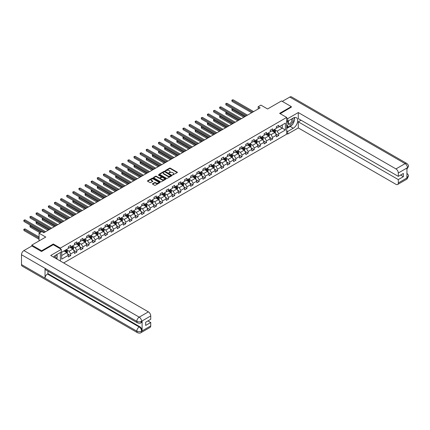 <?xml version="1.0" encoding="UTF-8"?>
<svg xmlns="http://www.w3.org/2000/svg" width="430" height="430" viewBox="0 0 430 430"><rect width="100%" height="100%" fill="white"/><g stroke="black" fill="none" stroke-linecap="round" stroke-linejoin="round"><path stroke-width="0.64" d="M172.597 174.972L177.225 172.613A0.543 0.312 0 0 0 177.225 172.167L170.296 168.168A0.543 0.312 0 0 0 169.522 168.168L165.432 170.527L165.432 170.839L166.501 170.533A1.742 1.005 0 0 1 168.969 170.533L169.544 170.866A1.742 1.005 0 0 1 170.054 171.581A1.742 1.005 0 0 1 169.544 172.29L169.017 172.908L170.081 172.602A1.742 1.005 0 0 1 172.548 172.602L173.123 172.935A1.742 1.005 0 0 1 173.634 173.645A1.742 1.005 0 0 1 173.123 174.36L172.597 174.972L172.597 174.661M152.623 183.68A0.543 0.312 0 0 0 152.623 184.126L154.569 185.249A0.543 0.312 0 0 0 155.338 185.249L159.879 182.626A0.543 0.312 0 0 0 159.879 182.18L152.951 178.181A0.543 0.312 0 0 0 152.182 178.181L147.641 180.804A0.543 0.312 0 0 0 147.641 181.25L149.984 182.605A0.543 0.312 0 0 0 150.758 182.605L152.698 181.481A0.543 0.312 0 0 0 152.698 181.035L151.537 180.363A1.457 0.839 0 0 1 151.107 179.772A1.457 0.839 0 0 1 152.01 178.993A1.457 0.839 0 0 1 153.596 179.176L158.159 181.809A1.457 0.839 0 0 1 158.584 182.406A1.457 0.839 0 0 1 157.686 183.18A1.457 0.839 0 0 1 156.101 182.997L155.338 182.556A0.543 0.312 0 0 0 154.569 182.556L152.623 183.68L152.623 184.126L154.569 183.013L154.569 182.556M291.309 107.285L291.309 106.602L281.505 100.942L267.578 108.978L260.913 105.13L258.167 106.715L260.128 107.849L43.779 232.759L41.817 231.625L39.071 233.21L39.071 240.907M53.309 244.734L53.309 244.009L41.619 250.76L31.815 245.1L45.741 237.059L39.071 233.21M53.309 244.009L60.367 248.088L286.681 117.428L286.681 134.187L63.661 262.945M291.309 106.602L279.624 113.353L286.681 117.428M166.539 178.337A0.543 0.312 0 0 0 167.313 178.337L171.855 175.714A0.543 0.312 0 0 0 171.855 175.268L164.926 171.269A0.543 0.312 0 0 0 164.152 171.269L159.611 173.892A0.543 0.312 0 0 0 159.611 174.333L166.539 178.337M158.433 175.058L165.862 179.176L161.325 181.793A0.543 0.312 0 0 1 160.557 181.793L153.623 177.789L153.623 177.348A0.543 0.312 0 0 0 153.623 177.789M153.623 177.348L155.569 176.225A0.543 0.312 0 0 1 156.337 176.225L159.148 177.848A0.543 0.312 0 0 0 159.917 177.848L161.207 177.101A0.543 0.312 0 0 0 161.207 176.66L158.283 174.967L158.821 174.655L165.867 178.724A0.543 0.312 0 0 1 165.867 179.17L165.867 178.724M31.815 246.003L31.815 245.1M41.619 250.76L41.619 251.437M60.367 261.042L60.367 252.501M60.367 248.814L60.367 248.088M67.408 253.716L70.687 255.608L70.687 253.953L74.449 251.781L74.449 253.431L76.803 252.071L76.803 250.421L80.571 248.244L80.571 249.9L82.92 248.54L82.92 246.89L86.688 244.713L86.688 246.368L89.042 245.009L89.042 243.353L92.805 241.182L92.805 242.832L95.159 241.477L95.159 239.822L98.927 237.65L98.927 239.3L101.276 237.94L101.276 236.29L105.044 234.113L105.044 235.769L107.398 234.409L107.398 232.759L111.16 230.582L111.16 232.238L113.515 230.878L113.515 229.222L117.282 227.051L117.282 228.706L119.631 227.346L119.631 225.691L123.399 223.519L123.399 225.169L125.754 223.815L125.754 222.159L129.516 219.988L129.516 221.638L131.87 220.278L131.87 218.628L135.638 216.451L135.638 218.107L137.992 216.747L137.992 215.097L141.755 212.92L141.755 214.575L144.109 213.215L144.109 211.56L147.872 209.388L147.872 211.039L150.226 209.684L150.226 208.029L153.994 205.857L153.994 207.507L156.348 206.147L156.348 204.497L160.111 202.32L160.111 203.976L162.465 202.616L162.465 200.966L166.233 198.789L166.233 200.445L168.581 199.085L168.581 197.429L172.349 195.258L172.349 196.913L174.704 195.553L174.704 193.898L178.466 191.726L178.466 193.376L180.82 192.022L180.82 190.366L184.588 188.195L184.588 189.845L186.937 188.485L186.937 186.835L190.705 184.658L190.705 186.314L193.059 184.954L193.059 183.298L196.822 181.127L196.822 182.782L199.176 181.422L199.176 179.767L202.944 177.595L202.944 179.245L205.293 177.891L205.293 176.236L209.061 174.064L209.061 175.714L211.415 174.354L211.415 172.704L215.177 170.527L215.177 172.183L217.532 170.823L217.532 169.173L221.299 166.996L221.299 168.651L223.654 167.291L223.654 165.636L227.416 163.464L227.416 165.115L229.77 163.76L229.77 162.105L233.533 159.933L233.533 161.583L235.887 160.223L235.887 158.573L239.655 156.396L239.655 158.052L242.009 156.692L242.009 155.042L245.772 152.865L245.772 154.52L248.126 153.161L248.126 151.505L251.894 149.334L251.894 150.989L254.243 149.629L254.243 147.974L258.011 145.802L258.011 147.452L260.365 146.098L260.365 144.442L264.127 142.271L264.127 143.921L266.482 142.561L266.482 140.911L270.25 138.734L270.25 140.39L272.599 139.03L272.599 137.38L276.366 135.203L276.366 136.858L278.721 135.498L278.721 133.843L285.386 129.994L285.386 123.109L282.252 124.92L282.252 128.183L285.386 129.994M70.687 255.608L68.332 256.963L68.332 255.312L61.662 259.161L61.662 252.276L68.332 248.427L68.332 246.772L70.687 245.417L70.687 247.067L74.449 244.896L74.449 243.24L76.803 241.88L76.803 243.536L80.571 241.364L80.571 239.709L82.92 238.349L82.92 240.004L86.688 237.828L86.688 236.177L89.042 234.818L89.042 236.473L92.805 234.296L92.805 232.646L95.159 231.286L95.159 232.936L98.927 230.765L98.927 229.109L101.276 227.755L101.276 229.405L105.044 227.233L105.044 225.578L107.398 224.218L107.398 225.874L111.16 223.697L111.16 222.047L113.515 220.687L113.515 222.342L117.282 220.165L117.282 218.515L119.631 217.155L119.631 218.805L123.399 216.634L123.399 214.978L125.754 213.624L125.754 215.274L129.516 213.103L129.516 211.447L131.87 210.087L131.87 211.743L135.638 209.571L135.638 207.916L137.992 206.556L137.992 208.211L141.755 206.034L141.755 204.384L144.109 203.025L144.109 204.68L147.872 202.503L147.872 200.853L150.226 199.493L150.226 201.143L153.994 198.972L153.994 197.316L156.348 195.962L156.348 197.612L160.111 195.44L160.111 193.785L162.465 192.425L162.465 194.08L166.233 191.904L166.233 190.253L168.581 188.894L168.581 190.549L172.349 188.372L172.349 186.722L174.704 185.362L174.704 187.012L178.466 184.841L178.466 183.185L180.82 181.831L180.82 183.481L184.588 181.309L184.588 179.654L186.937 178.294L186.937 179.95L190.705 177.778L190.705 176.123L193.059 174.763L193.059 176.418L196.822 174.241L196.822 172.591L199.176 171.231L199.176 172.887L202.944 170.71L202.944 169.06L205.293 167.7L205.293 169.35L209.061 167.179L209.061 165.523L211.415 164.169L211.415 165.819L215.177 163.647L215.177 161.992L217.532 160.632L217.532 162.287L221.299 160.111L221.299 158.46L223.654 157.1L223.654 158.756L227.416 156.579L227.416 154.929L229.77 153.569L229.77 155.219L233.533 153.048L233.533 151.392L235.887 150.038L235.887 151.688L239.655 149.516L239.655 147.861L242.009 146.501L242.009 148.156L245.772 145.98L245.772 144.329L248.126 142.97L248.126 144.625L251.894 142.448L251.894 140.798L254.243 139.438L254.243 141.088L258.011 138.917L258.011 137.261L260.365 135.907L260.365 137.557L264.127 135.385L264.127 133.73L266.482 132.37L266.482 134.026L270.25 131.854L270.25 130.199L272.599 128.839L272.599 130.494L276.366 128.317L276.366 126.667L278.721 125.307L278.721 126.963L285.386 123.109M70.058 247.433L72.88 249.061L69.117 251.233L66.29 249.604M68.332 247.519L69.117 247.976L70.687 247.067M69.117 251.233L70.687 253.953M72.88 249.061L74.449 251.781M76.174 243.896L79.002 245.53L75.234 247.701L72.412 246.073M74.449 243.987L75.234 244.444L76.803 243.536M75.234 247.701L76.803 250.421M79.002 245.53L80.571 248.244M82.297 240.365L85.118 241.999L81.351 244.17L78.529 242.541M80.571 240.456L81.351 240.907L82.92 240.004M81.351 244.17L82.92 246.89M85.118 241.999L86.688 244.713M88.413 236.833L91.235 238.462L87.473 240.639L84.645 239.005M86.688 236.925L87.473 237.376L89.042 236.473M87.473 240.639L89.042 243.353M91.235 238.462L92.805 241.182M94.53 233.302L97.357 234.93L93.59 237.107L90.768 235.473M92.805 233.393L93.59 233.845L95.159 232.936M93.59 237.107L95.159 239.822M97.357 234.93L98.927 237.65M100.652 229.77L103.474 231.399L99.712 233.571L96.884 231.942M98.927 229.856L99.712 230.313L101.276 229.405M99.712 233.571L101.276 236.29M103.474 231.399L105.044 234.113M106.769 226.234L109.591 227.868L105.828 230.039L103.001 228.411M105.044 226.325L105.828 226.777L107.398 225.874M105.828 230.039L107.398 232.759M109.591 227.868L111.16 230.582M112.886 222.702L115.713 224.331L111.945 226.508L109.123 224.879M111.16 222.794L111.945 223.245L113.515 222.342M111.945 226.508L113.515 229.222M115.713 224.331L117.282 227.051M119.008 219.171L121.83 220.8L118.067 222.976L115.24 221.343M117.282 219.262L118.067 219.714L119.631 218.805M118.067 222.976L119.631 225.691M121.83 220.8L123.399 223.519M125.125 215.64L127.946 217.268L124.184 219.44L121.362 217.811M123.399 215.726L124.184 216.182L125.754 215.274M124.184 219.44L125.754 222.159M127.946 217.268L129.516 219.988M131.241 212.103L134.069 213.737L130.301 215.908L127.479 214.28M129.516 212.194L130.301 212.651L131.87 211.743M130.301 215.908L131.87 218.628M134.069 213.737L135.638 216.451M137.363 208.572L140.185 210.205L136.423 212.377L133.596 210.748M135.638 208.663L136.423 209.114L137.992 208.211M136.423 212.377L137.992 215.097M140.185 210.205L141.755 212.92M143.48 205.04L146.307 206.669L142.54 208.846L139.718 207.212M141.755 205.131L142.54 205.583L144.109 204.68M142.54 208.846L144.109 211.56M146.307 206.669L147.872 209.388M149.602 201.509L152.424 203.137L148.656 205.314L145.834 203.68M147.872 201.6L148.656 202.052L150.226 201.143M148.656 205.314L150.226 208.029M152.424 203.137L153.994 205.857M155.719 197.972L158.541 199.606L154.778 201.777L151.951 200.149M153.994 198.063L154.778 198.52L156.348 197.612M154.778 201.777L156.348 204.497M158.541 199.606L160.111 202.32M161.836 194.441L164.663 196.075L160.895 198.246L158.073 196.618M160.111 194.532L160.895 194.983L162.465 194.08M160.895 198.246L162.465 200.966M164.663 196.075L166.233 198.789M167.958 190.909L170.78 192.538L167.012 194.715L164.19 193.081M166.233 191.001L167.012 191.452L168.581 190.549M167.012 194.715L168.581 197.429M170.78 192.538L172.349 195.258M174.075 187.378L176.897 189.006L173.134 191.183L170.307 189.549M172.349 187.469L173.134 187.921L174.704 187.012M173.134 191.183L174.704 193.898M176.897 189.006L178.466 191.726M180.191 183.846L183.019 185.475L179.251 187.647L176.429 186.018M178.466 183.932L179.251 184.389L180.82 183.481M179.251 187.647L180.82 190.366M183.019 185.475L184.588 188.195M186.314 180.31L189.135 181.944L185.373 184.115L182.546 182.487M184.588 180.401L185.373 180.853L186.937 179.95M185.373 184.115L186.937 186.835M189.135 181.944L190.705 184.658M192.43 176.778L195.252 178.407L191.49 180.584L188.662 178.955M190.705 176.87L191.49 177.321L193.059 176.418M191.49 180.584L193.059 183.298M195.252 178.407L196.822 181.127M198.547 173.247L201.374 174.876L197.606 177.052L194.785 175.418M196.822 173.338L197.606 173.79L199.176 172.887M197.606 177.052L199.176 179.767M201.374 174.876L202.944 177.595M204.669 169.716L207.491 171.344L203.729 173.516L200.901 171.887M202.944 169.807L203.729 170.258L205.293 169.35M203.729 173.516L205.293 176.236M207.491 171.344L209.061 174.064M210.786 166.179L213.608 167.813L209.845 169.984L207.024 168.356M209.061 166.27L209.845 166.727L211.415 165.819M209.845 169.984L211.415 172.704M213.608 167.813L215.177 170.527M216.903 162.648L219.73 164.281L215.962 166.453L213.14 164.824M215.177 162.739L215.962 163.19L217.532 162.287M215.962 166.453L217.532 169.173M219.73 164.281L221.299 166.996M223.025 159.116L225.847 160.745L222.084 162.922L219.257 161.288M221.299 159.207L222.084 159.659L223.654 158.756M222.084 162.922L223.654 165.636M225.847 160.745L227.416 163.464M229.142 155.585L231.969 157.213L228.201 159.39L225.379 157.756M227.416 155.676L228.201 156.128L229.77 155.219M228.201 159.39L229.77 162.105M231.969 157.213L233.533 159.933M235.264 152.053L238.086 153.682L234.318 155.853L231.496 154.225M233.533 152.139L234.318 152.596L235.887 151.688M234.318 155.853L235.887 158.573M238.086 153.682L239.655 156.396M241.38 148.517L244.202 150.151L240.44 152.322L237.613 150.694M239.655 148.608L240.44 149.059L242.009 148.156M240.44 152.322L242.009 155.042M244.202 150.151L245.772 152.865M247.497 144.985L250.325 146.614L246.557 148.791L243.735 147.162M245.772 145.077L246.557 145.528L248.126 144.625M246.557 148.791L248.126 151.505M250.325 146.614L251.894 149.334M253.619 141.454L256.441 143.082L252.673 145.259L249.851 143.625M251.894 141.545L252.673 141.997L254.243 141.088M252.673 145.259L254.243 147.974M256.441 143.082L258.011 145.802M259.736 137.923L262.558 139.551L258.796 141.723L255.968 140.094M258.011 138.014L258.796 138.465L260.365 137.557M258.796 141.723L260.365 144.442M262.558 139.551L264.127 142.271M265.853 134.386L268.68 136.02L264.912 138.191L262.09 136.563M264.127 134.477L264.912 134.934L266.482 134.026M264.912 138.191L266.482 140.911M268.68 136.02L270.25 138.734M271.975 130.854L274.797 132.488L271.034 134.66L268.207 133.031M270.25 130.946L271.034 131.397L272.599 130.494M271.034 134.66L272.599 137.38M274.797 132.488L276.366 135.203M279.425 126.554L282.252 128.183L277.151 131.129L274.324 129.494M276.366 127.414L277.151 127.866L278.721 126.963M277.151 131.129L278.721 133.843M258.167 106.715L258.167 108.978M61.662 255.538L66.763 252.593L63.941 250.964M66.763 252.593L68.332 255.312M275.442 133.606L278.721 135.498M269.325 137.138L272.599 139.03M263.208 140.674L266.482 142.561M257.086 144.206L260.365 146.098M250.97 147.737L254.243 149.629M244.853 151.269L248.126 153.161M238.731 154.8L242.009 156.692M232.614 158.337L235.887 160.223M226.497 161.868L229.77 163.76M220.375 165.4L223.654 167.291M214.258 168.931L217.532 170.823M208.142 172.468L211.415 174.354M202.019 175.999L205.293 177.891M195.903 179.53L199.176 181.422M189.78 183.062L193.059 184.954M183.664 186.593L186.937 188.485M177.547 190.13L180.82 192.022M171.425 193.661L174.704 195.553M165.308 197.193L168.581 199.085M159.191 200.724L162.465 202.616M153.069 204.261L156.348 206.147M146.952 207.792L150.226 209.684M140.836 211.323L144.109 213.215M134.714 214.855L137.992 216.747M128.597 218.392L131.87 220.278M122.48 221.923L125.754 223.815M116.358 225.454L119.631 227.346M110.241 228.986L113.515 230.878M104.119 232.517L107.398 234.409M98.002 236.054L101.276 237.94M91.886 239.585L95.159 241.477M85.763 243.117L89.042 245.009M79.647 246.648L82.92 248.54M73.53 250.185L76.803 252.071M172.747 175.026L173.123 174.811A1.742 1.005 0 0 0 173.634 174.096L173.634 173.645M170.054 171.581L170.054 172.032A1.742 1.005 0 0 1 169.544 172.742L169.167 172.962M177.225 172.167L177.225 172.613L170.296 168.619A0.543 0.312 0 0 0 169.522 168.619L165.588 170.893M171.844 175.72L164.926 171.721A0.543 0.312 0 0 0 164.152 171.721L159.616 174.338L159.611 173.892M170.893 175.644L164.808 171.823L163.712 172.145A1.742 1.005 0 0 0 163.201 172.855A1.742 1.005 0 0 0 163.712 173.57L167.867 175.967A1.742 1.005 0 0 0 170.334 175.967L170.893 175.644L170.893 176.101L170.893 175.789M163.201 172.855L163.201 173.311A1.742 1.005 0 0 0 163.712 174.021L163.712 173.57M170.893 176.101L170.334 176.424A1.742 1.005 0 0 1 167.867 176.424L163.712 174.021M153.634 177.794L155.569 176.676L155.569 176.225M161.368 176.88L161.368 177.332A0.543 0.312 0 0 1 161.207 177.558L159.917 178.299A0.543 0.312 0 0 1 159.148 178.299L156.337 176.676A0.543 0.312 0 0 0 155.569 176.676M162.067 179.53A1.457 0.839 0 0 0 163.653 179.713A1.457 0.839 0 0 0 164.55 178.934A1.457 0.839 0 0 0 164.126 178.343L162.518 177.413A0.543 0.312 0 0 0 161.75 177.413L160.46 178.16A0.543 0.312 0 0 0 160.46 178.6L162.067 179.53L162.067 179.982A1.457 0.839 0 0 0 163.653 180.165A1.457 0.839 0 0 0 164.55 179.391L164.55 178.934M160.299 178.38L160.299 178.832A0.543 0.312 0 0 0 160.46 179.057L160.46 178.6M162.067 179.982L160.46 179.057M158.584 182.406L158.584 182.857A1.457 0.839 0 0 1 157.686 183.631A1.457 0.839 0 0 1 156.101 183.449L155.338 183.013A0.543 0.312 0 0 0 154.569 183.013M151.107 179.772L151.107 180.224A1.457 0.839 0 0 0 151.537 180.815L151.537 180.363M152.698 181.035L152.698 181.481L151.537 180.815M159.874 182.632L152.951 178.633A0.543 0.312 0 0 0 152.182 178.633L147.646 181.25L147.641 180.804M275.109 133.02L275.576 131.849A1.467 0.849 -120 0 0 275.103 130.596L274.297 129.516M272.883 131.381L272.335 130.645M232.802 108.919L232.055 109.349L232.055 110.483L243.81 117.266M273.077 130.215L273.888 131.295A1.467 0.849 60 0 1 274.308 132.182L274.781 131.908A1.467 0.849 -120 0 0 274.361 131.026L273.55 129.946M273.179 130.156L274.082 131.354A0.747 0.43 60 0 1 274.216 131.585L274.781 131.908M232.055 110.483L231.84 109.225L244.794 116.702M231.84 109.225L232.716 108.871M252.636 112.176L232.055 100.292L233.038 99.728L253.619 111.606M251.657 112.741L232.055 101.426L231.84 100.169L233.038 99.728M232.055 101.426L231.84 100.169M288.67 120.696A3.607 2.08 120 0 0 289.288 124.856A3.607 2.08 120 0 0 292.545 122.281A3.607 2.08 120 0 0 292.459 118.508M288.874 120.577A2.467 1.424 120 0 0 288.869 123.442A2.467 1.424 120 0 0 289.229 123.555A2.467 1.424 120 0 0 291.486 121.733A2.467 1.424 120 0 0 291.336 119.164A2.467 1.424 120 0 0 291.325 119.164M293.835 117.755L294.797 119.126L292.679 124.582L288.449 127.027L286.681 125.845M288.449 127.027L286.681 124.517M286.681 123.109L287.455 121.115M55.459 258.21A3.607 2.08 120 0 0 54.986 255.689M54.314 257.543A2.467 1.424 120 0 0 54.062 256.527M56.282 254.861L57.271 256.264L56.325 258.704M291.9 125.033A6.24 3.601 120 0 1 290.175 126.442L293.271 128.231A6.24 3.601 120 0 0 297.345 122.727A6.24 3.601 120 0 0 296.394 117.729A6.24 3.601 120 0 0 293.271 118.04L287.702 121.255L287.702 118.648L298.291 112.536L395.955 168.92L405.114 163.631L289.798 97.056L282.29 101.394M293.271 128.231L287.702 131.446L287.702 134.047L298.291 127.936L298.291 121.84L398.309 179.589L398.309 182.96L407.522 177.59L406.936 177.864L406.936 168.13L407.468 167.711L398.309 173A3.327 1.919 -120 0 0 395.955 168.92M301.075 120.233L298.291 121.84M400.583 175.058L403.367 176.666L403.367 173.451L398.309 176.37L298.291 118.626L298.291 112.536M286.681 120.663L287.702 121.255M286.681 118.062L287.702 118.648M286.681 133.461L287.702 134.047M286.681 130.854L287.702 131.446M298.291 127.936L395.955 184.32A3.327 1.919 -120 0 0 397.621 184.486A3.327 1.919 -120 0 0 398.309 182.96M289.798 97.056A3.413 1.967 -60 0 1 291.508 96.89L406.818 163.464A3.413 1.967 -60 0 0 405.114 163.631A3.327 1.919 60 0 1 407.468 167.711M398.309 176.37L398.309 173M403.367 176.666L398.309 179.589M291.309 107.145L280.209 113.692M293.142 123.399A6.24 3.601 120 0 0 294.486 119.938M294.582 118.82A6.24 3.601 120 0 0 294.432 117.546M290.175 126.442L286.681 128.457M286.681 127.731L288.175 126.871M286.681 126.372L286.998 126.189M406.936 175.537L407.468 177.563M406.818 173.317C408.156 174.521 408.72 175.483 408.5 176.203L407.527 177.59M406.818 163.464C408.156 164.658 408.715 165.631 408.5 166.378L407.527 167.743M137.519 322.86A3.413 1.967 -60 0 1 136.815 321.323C138.385 322.075 139.949 322.07 141.518 321.301L140.889 322.855C140.33 323.425 139.207 323.425 137.519 322.86L45.741 269.873A3.413 1.967 -60 0 1 45.032 268.331L21.5 254.743A3.413 1.967 -60 0 1 23.913 250.566L31.895 245.96L41.506 251.507L53.272 244.713L61.313 249.357L61.313 251.958L55.739 255.173A6.24 3.601 120 0 0 53.556 257.108M61.313 249.357L50.718 255.468L148.382 311.858A3.327 1.919 60 0 1 150.737 315.932L150.737 319.307L145.679 322.226L145.679 325.44L150.737 322.521L150.737 325.897A3.327 1.919 60 0 1 150.049 327.418L140.889 332.707A3.327 1.919 -120 0 0 141.577 331.181L150.737 325.897M56.9 259.037L58.211 259.795M57.034 258.957L57.034 256.866M57.034 255.931L57.034 254.426M140.889 332.707C140.357 333.271 139.234 333.271 137.519 332.712L22.204 266.132A3.413 1.967 -60 0 1 21.5 264.574L45.032 278.162A3.413 1.967 -60 0 1 47.445 274.007L139.223 326.993L139.755 326.687A3.327 1.919 60 0 1 142.11 330.761L142.11 321.027A3.327 1.919 60 0 1 141.422 322.548L140.889 322.855M21.5 254.743L21.5 264.574M23.913 250.566L139.223 317.141A3.413 1.967 -60 0 0 136.815 321.323L45.032 268.331L45.032 278.162L136.815 331.148C138.379 331.906 139.949 331.906 141.518 331.148L141.577 331.181M150.737 322.521L147.952 320.914M47.977 271.163L47.977 273.7L139.755 326.687M47.977 273.7L47.445 274.007M268.986 136.557L269.454 135.38A1.467 0.849 -120 0 0 268.986 134.128L268.175 133.047M266.767 134.912L266.213 134.181M226.685 112.45L225.938 112.88L225.938 114.014L237.693 120.803M266.96 133.751L267.772 134.832A1.467 0.849 60 0 1 268.191 135.713L268.664 135.445A1.467 0.849 -120 0 0 268.239 134.558L267.433 133.477M267.062 133.692L267.96 134.891A0.747 0.43 60 0 1 268.1 135.117L268.664 135.445M225.938 114.014L225.723 112.757L238.672 120.233M225.723 112.757L226.599 112.402M262.87 140.089L263.337 138.911A1.467 0.849 -120 0 0 262.87 137.659L262.058 136.579M260.644 138.449L260.096 137.713M220.563 115.987L219.821 116.417L219.821 117.546L231.576 124.334M260.843 137.283L261.65 138.363A1.467 0.849 60 0 1 262.074 139.245L262.542 138.976A1.467 0.849 -120 0 0 262.123 138.089L261.311 137.009M260.945 137.224L261.843 138.422A0.747 0.43 60 0 1 261.977 138.648L262.542 138.976M219.821 117.546L219.601 116.288L232.555 123.77M219.601 116.288L220.477 115.933M246.519 115.708L225.938 103.823L226.916 103.259L247.497 115.138M245.535 116.272L225.938 104.958L225.723 103.7L226.916 103.259M225.938 104.958L225.723 103.7M240.397 119.239L219.821 107.355L220.8 106.79L241.38 118.675M239.419 119.803L219.821 108.489L219.601 107.231L220.8 106.79M219.821 108.489L219.601 107.231M256.753 143.62L257.215 142.443A1.467 0.849 -120 0 0 256.748 141.196L255.941 140.115M254.528 141.981L253.979 141.244M214.446 119.519L213.699 119.948L213.699 121.083L225.454 127.866M254.721 140.814L255.533 141.895A1.467 0.849 60 0 1 255.952 142.781L256.425 142.507A1.467 0.849 -120 0 0 256.006 141.626L255.194 140.546M254.823 140.755L255.721 141.954A0.747 0.43 60 0 1 255.861 142.179L256.425 142.507M213.699 121.083L213.484 119.825L226.438 127.301M213.484 119.825L214.36 119.47M250.631 147.151L251.099 145.98A1.467 0.849 -120 0 0 250.631 144.727L249.819 143.647M248.411 145.512L247.857 144.776M208.33 123.05L207.582 123.48L207.582 124.614L219.338 131.397M248.604 144.346L249.416 145.426A1.467 0.849 60 0 1 249.835 146.313L250.303 146.039A1.467 0.849 -120 0 0 249.884 145.157L249.077 144.077M248.707 144.286L249.604 145.485A0.747 0.43 60 0 1 249.739 145.716L250.303 146.039M207.582 124.614L207.368 123.356L220.316 130.833M207.368 123.356L208.244 123.001M244.514 150.688L244.982 149.511A1.467 0.849 -120 0 0 244.509 148.259L243.702 147.178M242.289 149.043L241.741 148.312M202.207 126.581L201.466 127.011L201.466 128.145L213.215 134.934M242.488 147.882L243.294 148.963A1.467 0.849 60 0 1 243.719 149.844L244.186 149.575A1.467 0.849 -120 0 0 243.767 148.689L242.955 147.608M242.59 147.823L243.487 149.022A0.747 0.43 60 0 1 243.622 149.248L244.186 149.575M201.466 128.145L201.245 126.888L214.199 134.364M201.245 126.888L202.121 126.533M234.28 122.77L213.699 110.892L214.683 110.322L235.264 122.206M233.302 123.34L213.699 112.02L213.484 110.763L214.683 110.322M213.699 112.02L213.484 110.763M228.163 126.302L207.582 114.423L208.561 113.859L229.142 125.737M227.18 126.871L207.582 115.557L207.368 114.299L208.561 113.859M207.582 115.557L207.368 114.299M222.041 129.838L201.466 117.954L202.444 117.39L223.025 129.269M221.063 130.403L201.466 119.088L201.245 117.831L202.444 117.39M201.466 119.088L201.245 117.831M238.397 154.22L238.86 153.042A1.467 0.849 -120 0 0 238.392 151.79L237.58 150.71M236.172 152.575L235.624 151.844M196.091 130.113L195.344 130.548L195.344 131.677L207.099 138.465M236.366 151.414L237.177 152.494A1.467 0.849 60 0 1 237.596 153.376L238.07 153.107A1.467 0.849 -120 0 0 237.645 152.22L236.839 151.14M236.468 151.355L237.365 152.553A0.747 0.43 60 0 1 237.505 152.779L238.07 153.107M195.344 131.677L195.129 130.419L208.082 137.896M195.129 130.419L196.005 130.064M215.924 133.37L195.344 121.486L196.327 120.921L216.903 132.805M214.946 133.934L195.344 122.62L195.129 121.362L196.327 120.921M195.344 122.62L195.129 121.362M232.275 157.751L232.743 156.574A1.467 0.849 -120 0 0 232.275 155.321L231.464 154.241M230.055 156.111L229.502 155.375M189.974 133.649L189.227 134.079L189.227 135.208L200.982 141.997M230.249 154.945L231.06 156.025A1.467 0.849 60 0 1 231.48 156.912L231.947 156.638A1.467 0.849 -120 0 0 231.528 155.757L230.716 154.671M230.351 154.886L231.249 156.085A0.747 0.43 60 0 1 231.383 156.31L231.947 156.638M189.227 135.208L189.012 133.956L201.96 141.432M189.012 133.956L189.883 133.596M209.808 136.901L189.227 125.022L190.205 124.453L210.786 136.337M208.824 137.466L189.227 126.151L189.012 124.894L190.205 124.453M189.227 126.151L189.012 124.894M226.158 161.282L226.626 160.111A1.467 0.849 -120 0 0 226.153 158.858L225.347 157.778M223.933 159.643L223.385 158.906M183.852 137.181L183.105 137.611L183.105 138.745L194.86 145.528M224.132 158.476L224.938 159.557A1.467 0.849 60 0 1 225.358 160.444L225.831 160.17A1.467 0.849 -120 0 0 225.411 159.288L224.6 158.208M224.234 158.417L225.132 159.616A0.747 0.43 60 0 1 225.266 159.847L225.831 160.17M183.105 138.745L182.89 137.487L195.844 144.964M182.89 137.487L183.766 137.132M203.686 140.433L183.105 128.554L184.088 127.984L204.669 139.868M202.707 141.002L183.105 129.683L182.89 128.43L184.088 127.984M183.105 129.683L182.89 128.43M220.036 164.814L220.504 163.642A1.467 0.849 -120 0 0 220.036 162.389L219.225 161.309M217.816 163.174L217.268 162.443M177.735 140.712L176.988 141.142L176.988 142.276L188.743 149.059M218.01 162.008L218.822 163.094A1.467 0.849 60 0 1 219.241 163.975L219.714 163.701A1.467 0.849 -120 0 0 219.289 162.82L218.483 161.739M218.112 161.949L219.01 163.147A0.747 0.43 60 0 1 219.15 163.378L219.714 163.701M176.988 142.276L176.773 141.018L189.721 148.495M176.773 141.018L177.649 140.664M197.569 143.969L176.988 132.085L177.972 131.521L198.547 143.4M196.591 144.534L176.988 133.219L176.773 131.962L177.972 131.521M176.988 133.219L176.773 131.962M213.92 168.35L214.387 167.173A1.467 0.849 -120 0 0 213.92 165.921L213.108 164.84M211.7 166.706L211.146 165.975M171.613 144.244L170.871 144.674L170.871 145.808L182.626 152.596M211.893 165.545L212.7 166.625A1.467 0.849 60 0 1 213.124 167.506L213.592 167.238A1.467 0.849 -120 0 0 213.173 166.351L212.361 165.27M211.995 165.486L212.893 166.684A0.747 0.43 60 0 1 213.027 166.91L213.592 167.238M170.871 145.808L170.656 144.55L183.605 152.026M170.656 144.55L171.527 144.195M191.452 147.501L170.871 135.617L171.85 135.052L192.43 146.931M190.469 148.065L170.871 136.751L170.656 135.493L171.85 135.052M170.871 136.751L170.656 135.493M207.803 171.882L208.27 170.705A1.467 0.849 -120 0 0 207.798 169.452L206.991 168.372M205.578 170.242L205.029 169.506M165.496 147.78L164.749 148.21L164.749 149.339L176.504 156.128M205.771 169.076L206.583 170.156A1.467 0.849 60 0 1 207.002 171.038L207.475 170.769A1.467 0.849 -120 0 0 207.056 169.882L206.244 168.802M205.879 169.017L206.776 170.215A0.747 0.43 60 0 1 206.911 170.441L207.475 170.769M164.749 149.339L164.534 148.081L177.488 155.563M164.534 148.081L165.41 147.726M185.33 151.032L164.749 139.148L165.733 138.584L186.314 150.468M184.352 151.596L164.749 140.282L164.534 139.024L165.733 138.584M164.749 140.282L164.534 139.024M201.681 175.413L202.148 174.236A1.467 0.849 -120 0 0 201.681 172.989L200.869 171.909M199.461 173.774L198.907 173.037M159.379 151.312L158.632 151.742L158.632 152.876L170.387 159.659M199.654 172.607L200.466 173.688A1.467 0.849 60 0 1 200.885 174.575L201.358 174.3A1.467 0.849 -120 0 0 200.934 173.419L200.127 172.339M199.756 172.548L200.654 173.747A0.747 0.43 60 0 1 200.794 173.973L201.358 174.3M158.632 152.876L158.417 151.618L171.366 159.095M158.417 151.618L159.293 151.263M179.213 154.564L158.632 142.685L159.611 142.115L180.191 153.999M178.23 155.133L158.632 143.814L158.417 142.556L159.611 142.115M158.632 143.814L158.417 142.556M195.564 178.945L196.032 177.773A1.467 0.849 -120 0 0 195.564 176.52L194.752 175.44M193.339 177.305L192.791 176.569M153.257 154.843L152.516 155.273L152.516 156.407L164.271 163.19M193.538 176.139L194.344 177.219A1.467 0.849 60 0 1 194.768 178.106L195.236 177.832A1.467 0.849 -120 0 0 194.817 176.95L194.005 175.87M193.64 176.08L194.537 177.278A0.747 0.43 60 0 1 194.672 177.509L195.236 177.832M152.516 156.407L152.301 155.149L165.249 162.626M152.301 155.149L153.171 154.795M173.096 158.095L152.516 146.216L153.494 145.652L174.075 157.53M172.113 158.665L152.516 147.35L152.301 146.093L153.494 145.652M152.516 147.35L152.301 146.093M189.447 182.481L189.915 181.304A1.467 0.849 -120 0 0 189.442 180.052L188.636 178.971M187.222 180.837L186.674 180.105M147.141 158.374L146.393 158.804L146.393 159.939L158.149 166.727M187.416 179.675L188.227 180.756A1.467 0.849 60 0 1 188.646 181.637L189.119 181.369A1.467 0.849 -120 0 0 188.7 180.482L187.888 179.401M187.518 179.616L188.421 180.815A0.747 0.43 60 0 1 188.555 181.041L189.119 181.369M146.393 159.939L146.178 158.681L159.132 166.157M146.178 158.681L147.055 158.326M166.974 161.632L146.393 149.748L147.377 149.183L167.958 161.062M165.996 162.196L146.393 150.882L146.178 149.624L147.377 149.183M146.393 150.882L146.178 149.624M183.325 186.013L183.793 184.835A1.467 0.849 -120 0 0 183.325 183.583L182.513 182.503M181.105 184.368L180.552 183.637M141.024 161.906L140.277 162.341L140.277 163.47L152.032 170.258M181.299 183.207L182.11 184.287A1.467 0.849 60 0 1 182.53 185.169L183.003 184.9A1.467 0.849 -120 0 0 182.578 184.013L181.772 182.933M181.401 183.148L182.299 184.346A0.747 0.43 60 0 1 182.438 184.572L183.003 184.9M140.277 163.47L140.062 162.212L153.01 169.689M140.062 162.212L140.938 161.857M160.858 165.163L140.277 153.279L141.255 152.714L161.836 164.599M159.874 165.727L140.277 154.413L140.062 153.155L141.255 152.714M140.277 154.413L140.062 153.155M177.208 189.544L177.676 188.367A1.467 0.849 -120 0 0 177.208 187.114L176.397 186.034M174.983 187.905L174.435 187.168M134.902 165.442L134.16 165.873L134.16 167.001L145.915 173.79M175.182 186.738L175.988 187.819A1.467 0.849 60 0 1 176.413 188.705L176.88 188.431A1.467 0.849 -120 0 0 176.461 187.55L175.65 186.464M175.284 186.679L176.182 187.878A0.747 0.43 60 0 1 176.316 188.103L176.88 188.431M134.16 167.001L133.94 165.749L146.893 173.225M133.94 165.749L134.816 165.389M154.736 168.694L134.16 156.816L135.138 156.246L155.719 168.13M153.757 169.259L134.16 157.944L133.94 156.687L135.138 156.246M134.16 157.944L133.94 156.687M171.092 193.075L171.554 191.904A1.467 0.849 -120 0 0 171.086 190.651L170.28 189.571M168.866 191.436L168.318 190.7M128.785 168.974L128.038 169.404L128.038 170.538L139.793 177.321M169.06 190.27L169.871 191.35A1.467 0.849 60 0 1 170.291 192.237L170.764 191.963A1.467 0.849 -120 0 0 170.345 191.081L169.533 190.001M169.162 190.21L170.06 191.409A0.747 0.43 60 0 1 170.199 191.64L170.764 191.963M128.038 170.538L127.823 169.28L140.777 176.757M127.823 169.28L128.699 168.925M148.619 172.226L128.038 160.347L129.022 159.777L149.602 171.661M147.641 172.796L128.038 161.476L127.823 160.223L129.022 159.777M128.038 161.476L127.823 160.223M164.97 196.607L165.437 195.435A1.467 0.849 -120 0 0 164.97 194.183L164.158 193.102M162.75 194.967L162.196 194.236M122.668 172.505L121.921 172.935L121.921 174.069L133.676 180.853M162.943 193.801L163.755 194.887A1.467 0.849 60 0 1 164.174 195.768L164.642 195.494A1.467 0.849 -120 0 0 164.222 194.613L163.416 193.532M163.045 193.742L163.943 194.946A0.747 0.43 60 0 1 164.077 195.172L164.642 195.494M121.921 174.069L121.706 172.812L134.655 180.288M121.706 172.812L122.582 172.457M142.502 175.762L121.921 163.878L122.899 163.314L143.48 175.193M141.518 176.327L121.921 165.012L121.706 163.755L122.899 163.314M121.921 165.012L121.706 163.755M158.853 200.143L159.32 198.966A1.467 0.849 -120 0 0 158.847 197.714L158.041 196.634M156.627 198.499L156.079 197.768M116.546 176.037L115.804 176.467L115.804 177.601L127.554 184.389M156.826 197.338L157.633 198.418A1.467 0.849 60 0 1 158.057 199.3L158.525 199.031A1.467 0.849 -120 0 0 158.106 198.144L157.294 197.064M156.928 197.279L157.826 198.477A0.747 0.43 60 0 1 157.96 198.703L158.525 199.031M115.804 177.601L115.584 176.343L128.538 183.82M115.584 176.343L116.46 175.988M136.38 179.294L115.804 167.41L116.783 166.845L137.363 178.724M135.402 179.858L115.804 168.544L115.584 167.286L116.783 166.845M115.804 168.544L115.584 167.286M152.736 203.675L153.198 202.498A1.467 0.849 -120 0 0 152.731 201.245L151.919 200.165M150.511 202.035L149.963 201.299M110.429 179.573L109.682 180.003L109.682 181.132L121.437 187.921M150.704 200.869L151.516 201.95A1.467 0.849 60 0 1 151.935 202.831L152.408 202.562A1.467 0.849 -120 0 0 151.983 201.675L151.177 200.595M150.806 200.81L151.704 202.009A0.747 0.43 60 0 1 151.844 202.234L152.408 202.562M109.682 181.132L109.467 179.88L122.421 187.356M109.467 179.88L110.343 179.52M130.263 182.825L109.682 170.941L110.666 170.377L131.241 182.261M129.285 183.39L109.682 172.075L109.467 170.817L110.666 170.377M109.682 172.075L109.467 170.817M146.614 207.206L147.081 206.029A1.467 0.849 -120 0 0 146.614 204.782L145.802 203.702M144.394 205.567L143.84 204.83M104.313 183.105L103.566 183.535L103.566 184.669L115.321 191.452M144.588 204.4L145.399 205.481A1.467 0.849 60 0 1 145.818 206.368L146.286 206.094A1.467 0.849 -120 0 0 145.867 205.212L145.055 204.132M144.69 204.341L145.587 205.54A0.747 0.43 60 0 1 145.722 205.771L146.286 206.094M103.566 184.669L103.35 183.411L116.299 190.888M103.35 183.411L104.221 183.056M124.146 186.357L103.566 174.478L104.544 173.908L125.125 185.792M123.163 186.926L103.566 175.607L103.35 174.354L104.544 173.908M103.566 175.607L103.35 174.354M140.497 210.738L140.965 209.566A1.467 0.849 -120 0 0 140.492 208.314L139.685 207.233M138.272 209.098L137.724 208.362M98.191 186.636L97.443 187.066L97.443 188.2L109.198 194.983M138.471 207.932L139.277 209.012A1.467 0.849 60 0 1 139.696 209.899L140.169 209.625A1.467 0.849 -120 0 0 139.75 208.744L138.938 207.663M138.573 207.873L139.471 209.071A0.747 0.43 60 0 1 139.605 209.302L140.169 209.625M97.443 188.2L97.228 186.942L110.182 194.419M97.228 186.942L98.105 186.588M118.024 189.888L97.443 178.009L98.427 177.445L119.008 189.324M117.046 190.458L97.443 179.143L97.228 177.886L98.427 177.445M97.443 179.143L97.228 177.886M134.375 214.274L134.843 213.097A1.467 0.849 -120 0 0 134.375 211.845L133.563 210.764M132.155 212.63L131.607 211.899M92.074 190.167L91.327 190.597L91.327 191.732L103.082 198.52M132.349 211.469L133.16 212.549A1.467 0.849 60 0 1 133.579 213.43L134.053 213.162A1.467 0.849 -120 0 0 133.628 212.275L132.822 211.195M132.451 211.409L133.348 212.608A0.747 0.43 60 0 1 133.488 212.834L134.053 213.162M91.327 191.732L91.112 190.474L104.06 197.95M91.112 190.474L91.988 190.119M111.907 193.425L91.327 181.541L92.31 180.976L112.886 192.855M110.929 193.989L91.327 182.675L91.112 181.417L92.31 180.976M91.327 182.675L91.112 181.417M128.258 217.806L128.726 216.629A1.467 0.849 -120 0 0 128.258 215.376L127.447 214.296M126.038 216.161L125.485 215.43M85.952 193.704L85.21 194.134L85.21 195.263L96.965 202.052M126.232 215L127.038 216.08A1.467 0.849 60 0 1 127.463 216.962L127.93 216.693A1.467 0.849 -120 0 0 127.511 215.806L126.7 214.726M126.334 214.941L127.232 216.139A0.747 0.43 60 0 1 127.366 216.365L127.93 216.693M85.21 195.263L84.995 194.005L97.943 201.487M84.995 194.005L85.866 193.65M105.791 196.956L85.21 185.072L86.188 184.508L106.769 196.392M104.807 197.52L85.21 186.206L84.995 184.948L86.188 184.508M85.21 186.206L84.995 184.948M122.141 221.337L122.609 220.16A1.467 0.849 -120 0 0 122.136 218.908L121.33 217.827M119.916 219.698L119.368 218.961M79.835 197.236L79.088 197.666L79.088 198.794L90.843 205.583M120.11 218.531L120.921 219.612A1.467 0.849 60 0 1 121.341 220.499L121.814 220.225A1.467 0.849 -120 0 0 121.394 219.343L120.583 218.257M120.217 218.472L121.115 219.671A0.747 0.43 60 0 1 121.249 219.897L121.814 220.225M79.088 198.794L78.873 197.542L91.826 205.019M78.873 197.542L79.749 197.182M99.669 200.487L79.088 188.609L80.071 188.039L100.652 199.923M98.69 201.052L79.088 189.737L78.873 188.48L80.071 188.039M79.088 189.737L78.873 188.48M116.019 224.869L116.487 223.697A1.467 0.849 -120 0 0 116.019 222.444L115.208 221.364M113.799 223.229L113.246 222.493M73.718 200.767L72.971 201.197L72.971 202.331L84.726 209.114M113.993 222.063L114.805 223.143A1.467 0.849 60 0 1 115.224 224.03L115.697 223.756A1.467 0.849 -120 0 0 115.272 222.874L114.466 221.794M114.095 222.004L114.993 223.202A0.747 0.43 60 0 1 115.132 223.433L115.697 223.756M72.971 202.331L72.756 201.073L85.704 208.55M72.756 201.073L73.632 200.719M93.552 204.019L72.971 192.14L73.949 191.57L94.53 203.454M92.568 204.589L72.971 193.269L72.756 192.017L73.949 191.57M72.971 193.269L72.756 192.017M109.903 228.4L110.37 227.228A1.467 0.849 -120 0 0 109.903 225.976L109.091 224.895M107.677 226.76L107.129 226.029M67.596 204.298L66.854 204.728L66.854 205.862L78.609 212.651M107.876 225.594L108.682 226.68A1.467 0.849 60 0 1 109.107 227.561L109.575 227.287A1.467 0.849 -120 0 0 109.156 226.406L108.344 225.325M107.978 225.535L108.876 226.739A0.747 0.43 60 0 1 109.01 226.965L109.575 227.287M66.854 205.862L66.639 204.605L79.588 212.081M66.639 204.605L67.51 204.25M87.435 207.556L66.854 195.672L67.832 195.107L88.413 206.986M86.451 208.12L66.854 196.806L66.639 195.548L67.832 195.107M66.854 196.806L66.639 195.548M103.786 231.937L104.254 230.759A1.467 0.849 -120 0 0 103.781 229.507L102.974 228.427M101.561 230.292L101.012 229.561M61.479 207.83L60.732 208.26L60.732 209.394L72.487 216.182M101.754 229.131L102.566 230.211A1.467 0.849 60 0 1 102.985 231.093L103.458 230.824A1.467 0.849 -120 0 0 103.039 229.937L102.227 228.857M101.856 229.072L102.759 230.27A0.747 0.43 60 0 1 102.894 230.496L103.458 230.824M60.732 209.394L60.517 208.136L73.471 215.613M60.517 208.136L61.393 207.781M81.313 211.087L60.732 199.203L61.716 198.638L82.297 210.517M80.335 211.651L60.732 200.337L60.517 199.079L61.716 198.638M60.732 200.337L60.517 199.079M97.664 235.468L98.131 234.291A1.467 0.849 -120 0 0 97.664 233.038L96.852 231.958M95.444 233.829L94.89 233.092M55.362 211.367L54.615 211.797L54.615 212.925L66.37 219.714M95.637 232.662L96.449 233.743A1.467 0.849 60 0 1 96.868 234.624L97.341 234.355A1.467 0.849 -120 0 0 96.917 233.469L96.11 232.388M95.739 232.603L96.637 233.802A0.747 0.43 60 0 1 96.777 234.027L97.341 234.355M54.615 212.925L54.4 211.673L67.349 219.15M54.4 211.673L55.276 211.313M75.196 214.618L54.615 202.734L55.594 202.17L76.174 214.054M74.213 215.183L54.615 203.868L54.4 202.611L55.594 202.17M54.615 203.868L54.4 202.611M91.547 238.999L92.015 237.822A1.467 0.849 -120 0 0 91.547 236.575L90.735 235.495M89.322 237.36L88.773 236.624M49.24 214.898L48.499 215.328L48.499 216.462L60.254 223.245M89.521 236.194L90.327 237.274A1.467 0.849 60 0 1 90.751 238.161L91.219 237.887A1.467 0.849 -120 0 0 90.8 237.005L89.988 235.925M89.623 236.134L90.52 237.333A0.747 0.43 60 0 1 90.655 237.564L91.219 237.887M48.499 216.462L48.284 215.204L61.232 222.681M48.284 215.204L49.154 214.85M69.074 218.15L48.499 206.271L49.477 205.701L70.058 217.585M68.096 218.72L48.499 207.4L48.284 206.147L49.477 205.701M48.499 207.4L48.284 206.147M85.43 242.531L85.892 241.359A1.467 0.849 -120 0 0 85.425 240.107L84.619 239.026M83.205 240.891L82.657 240.155M43.124 218.429L42.377 218.859L42.377 219.993L54.132 226.777M83.398 239.725L84.21 240.805A1.467 0.849 60 0 1 84.629 241.692L85.102 241.418A1.467 0.849 -120 0 0 84.683 240.537L83.871 239.456M83.501 239.666L84.398 240.864A0.747 0.43 60 0 1 84.538 241.096L85.102 241.418M42.377 219.993L42.161 218.736L55.115 226.212M42.161 218.736L43.038 218.381M62.957 221.681L42.377 209.802L43.36 209.238L63.941 221.117M61.979 222.251L42.377 210.936L42.161 209.679L43.36 209.238M42.377 210.936L42.161 209.679M79.308 246.067L79.776 244.89A1.467 0.849 -120 0 0 79.308 243.638L78.496 242.558M77.088 244.423L76.535 243.692M37.007 221.961L36.26 222.391L36.26 223.525L48.015 230.313M77.282 243.262L78.093 244.342A1.467 0.849 60 0 1 78.513 245.224L78.98 244.955A1.467 0.849 -120 0 0 78.561 244.068L77.755 242.988M77.384 243.203L78.281 244.401A0.747 0.43 60 0 1 78.416 244.627L78.98 244.955M36.26 223.525L36.045 222.267L48.993 229.744M36.045 222.267L36.921 221.912M56.841 225.218L36.26 213.334L37.238 212.769L57.819 224.648M55.857 225.782L36.26 214.468L36.045 213.21L37.238 212.769M36.26 214.468L36.045 213.21M73.191 249.599L73.659 248.422A1.467 0.849 -120 0 0 73.186 247.169L72.38 246.089M70.966 247.954L70.418 247.223M30.885 225.497L30.143 225.927L30.143 227.056L39.936 232.711M71.165 246.793L71.971 247.874A1.467 0.849 60 0 1 72.396 248.755L72.864 248.486A1.467 0.849 -120 0 0 72.444 247.599L71.633 246.519M71.267 246.734L72.165 247.933A0.747 0.43 60 0 1 72.299 248.158L72.864 248.486M30.143 227.056L29.923 225.798L40.915 232.146M29.923 225.798L30.799 225.444M50.718 228.749L30.143 216.865L31.121 216.301L51.702 228.185M49.74 229.314L30.143 217.999L29.923 216.742L31.121 216.301M30.143 217.999L29.923 216.742M67.075 253.13L67.537 251.953A1.467 0.849 -120 0 0 67.069 250.706L66.258 249.62M64.849 251.491L64.301 250.754M39.071 237.016L25.005 228.889L24.021 229.459L24.021 230.587L39.071 239.279M65.043 250.325L65.855 251.405A1.467 0.849 60 0 1 66.274 252.292L66.747 252.018A1.467 0.849 -120 0 0 66.322 251.136L65.516 250.056M65.145 250.265L66.043 251.464A0.747 0.43 60 0 1 66.182 251.69L66.747 252.018M24.021 230.587L23.806 229.335L39.071 238.145M23.806 229.335L25.005 228.889M44.602 232.281L24.021 220.402L25.005 219.832L45.58 231.716M41.662 231.716L24.021 221.531L23.806 220.273L25.005 219.832M24.021 221.531L23.806 220.273M173.123 174.811L173.123 174.36M169.017 172.908L169.017 172.597M169.544 172.742L169.544 172.29M165.432 170.839L165.432 170.527M169.522 168.619L169.522 168.168M170.296 168.619L170.296 168.168M164.152 171.721L164.152 171.269M164.926 171.721L164.926 171.269M171.855 175.714L171.855 175.268M167.867 176.424L167.867 175.967M170.334 176.424L170.334 175.967M156.337 176.676L156.337 176.225M159.148 178.299L159.148 177.848M159.917 178.299L159.917 177.848M161.207 177.558L161.207 177.101M158.821 175.112L158.821 174.655M155.338 183.013L155.338 182.556M156.101 183.449L156.101 182.997M152.182 178.633L152.182 178.181M152.951 178.633L152.951 178.181M159.879 182.626L159.879 182.18M274.652 132.402L275.565 131.876M274.361 131.026L275.103 130.596M273.313 131.628L273.888 131.295M408.5 176.214L406.775 179.197A3.327 1.919 -120 0 0 407.468 177.676M406.936 169.237L407.468 167.824M142.11 330.761L141.524 331.148M150.737 315.932L141.524 321.301M141.577 321.334L142.11 321.027M141.577 321.221A3.327 1.919 60 0 0 139.223 317.141L148.382 311.858M137.519 332.712A3.413 1.967 -60 0 1 136.815 331.148A3.413 1.967 -60 0 1 139.223 326.993C140.642 327.945 141.427 329.299 141.577 331.068M268.535 135.934L269.443 135.407M268.239 134.558L268.986 134.128M267.197 135.16L267.772 134.832M262.413 139.465L263.327 138.938M262.123 138.089L262.87 137.659M261.075 138.697L261.65 138.363M256.296 143.002L257.21 142.475M256.006 141.626L256.748 141.196M254.958 142.228L255.533 141.895M250.179 146.533L251.088 146.006M249.884 145.157L250.631 144.727M248.841 145.759L249.416 145.426M244.057 150.065L244.971 149.538M243.767 148.689L244.509 148.259M242.719 149.291L243.294 148.963M237.94 153.596L238.854 153.069M237.645 152.22L238.392 151.79M236.602 152.827L237.177 152.494M231.824 157.133L232.732 156.606M231.528 155.757L232.275 155.321M230.485 156.359L231.06 156.025M225.702 160.664L226.615 160.137M225.411 159.288L226.153 158.858M224.363 159.89L224.938 159.557M219.585 164.196L220.499 163.669M219.289 162.82L220.036 162.389M218.246 163.422L218.822 163.094M213.463 167.727L214.376 167.2M213.173 166.351L213.92 165.921M212.13 166.953L212.7 166.625M207.346 171.258L208.26 170.737M207.056 169.882L207.798 169.452M206.008 170.49L206.583 170.156M201.229 174.795L202.138 174.268M200.934 173.419L201.681 172.989M199.891 174.021L200.466 173.688M195.107 178.326L196.021 177.8M194.817 176.95L195.564 176.52M193.769 177.552L194.344 177.219M188.99 181.858L189.904 181.331M188.7 180.482L189.442 180.052M187.652 181.084L188.227 180.756M182.874 185.389L183.782 184.862M182.578 184.013L183.325 183.583M181.535 184.62L182.11 184.287M176.751 188.926L177.665 188.399M176.461 187.55L177.208 187.114M175.413 188.152L175.988 187.819M170.635 192.457L171.549 191.93M170.345 191.081L171.086 190.651M169.296 191.683L169.871 191.35M164.518 195.989L165.426 195.462M164.222 194.613L164.97 194.183M163.18 195.215L163.755 194.887M158.396 199.52L159.31 198.993M158.106 198.144L158.847 197.714M157.057 198.751L157.633 198.418M152.279 203.051L153.193 202.53M151.983 201.675L152.731 201.245M150.941 202.283L151.516 201.95M146.162 206.588L147.071 206.061M145.867 205.212L146.614 204.782M144.824 205.814L145.399 205.481M140.04 210.119L140.954 209.593M139.75 208.744L140.492 208.314M138.702 209.345L139.277 209.012M133.923 213.651L134.837 213.124M133.628 212.275L134.375 211.845M132.585 212.877L133.16 212.549M127.801 217.182L128.715 216.655M127.511 215.806L128.258 215.376M126.468 216.414L127.038 216.08M121.685 220.719L122.598 220.192M121.394 219.343L122.136 218.908M120.346 219.945L120.921 219.612M115.568 224.25L116.476 223.724M115.272 222.874L116.019 222.444M114.23 223.476L114.805 223.143M109.446 227.782L110.359 227.255M109.156 226.406L109.903 225.976M108.107 227.008L108.682 226.68M103.329 231.313L104.243 230.786M103.039 229.937L103.781 229.507M101.991 230.544L102.566 230.211M97.212 234.845L98.121 234.323M96.917 233.469L97.664 233.038M95.874 234.076L96.449 233.743M91.09 238.381L92.004 237.854M90.8 237.005L91.547 236.575M89.752 237.607L90.327 237.274M84.973 241.913L85.887 241.386M84.683 240.537L85.425 240.107M83.635 241.139L84.21 240.805M78.857 245.444L79.765 244.917M78.561 244.068L79.308 243.638M77.518 244.67L78.093 244.342M72.734 248.975L73.648 248.449M72.444 247.599L73.186 247.169M71.396 248.207L71.971 247.874M66.618 252.512L67.531 251.985M66.322 251.136L67.069 250.706M65.279 251.738L65.855 251.405M171.006 175.945L171.006 175.488M397.621 184.486L406.775 179.197M408.5 166.388L406.775 169.345"/></g></svg>
